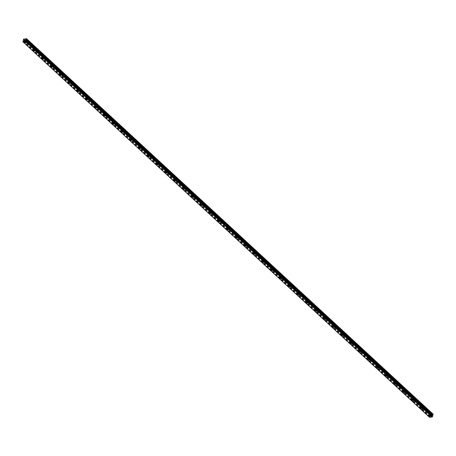 <?xml version="1.0" encoding="UTF-8"?>
<svg xmlns="http://www.w3.org/2000/svg" width="456" height="456" viewBox="0 0 456 456"><rect width="100%" height="100%" fill="white"/><g stroke="black" fill="none" stroke-linecap="round" stroke-linejoin="round"><path stroke-width="0.34" stroke-dasharray="2.28 1.71" d="M26.123 39.421L25.24 39.524L26.397 39.757L25.525 38.868M24.898 41.239L25.963 41.342L24.898 41.239M24.077 42.134L24.077 42.134A1.003 0.462 15.4 0 1 24.818 41.889A1.003 0.462 15.4 0 1 25.855 42.305A1.003 0.462 15.4 0 1 26.015 42.664L26.015 42.67M34.93 47.555L34.046 47.658L35.118 47.629L26.397 39.672M33.704 49.373L34.77 49.476L33.704 49.373M32.883 50.263L32.883 50.268A1.003 0.462 15.4 0 1 32.883 50.263A1.003 0.462 15.4 0 1 33.624 50.023A1.003 0.462 15.4 0 1 34.656 50.439A1.003 0.462 15.4 0 1 34.821 50.798L34.821 50.798M43.736 55.689L42.853 55.792L43.924 55.763L35.197 47.806M42.511 57.507L43.576 57.61L42.511 57.507M41.69 58.396L41.69 58.396A1.003 0.462 15.4 0 1 42.431 58.157A1.003 0.462 15.4 0 1 43.462 58.567A1.003 0.462 15.4 0 1 43.628 58.932L43.628 58.932M52.537 63.817L51.659 63.92L52.731 63.891L44.004 55.94M51.317 65.635L52.377 65.738L51.317 65.635M50.496 66.53L50.496 66.53A1.003 0.462 15.4 0 1 51.237 66.285A1.003 0.462 15.4 0 1 52.269 66.701A1.003 0.462 15.4 0 1 52.434 67.06A1.003 0.462 15.4 0 1 52.434 67.066L52.434 67.066M61.343 71.951L60.46 71.968L60.733 72.304L61.537 72.025L52.81 64.068M60.118 73.769L61.184 73.872L60.118 73.769M59.303 74.664L59.303 74.664A1.003 0.462 15.4 0 1 60.038 74.419A1.003 0.462 15.4 0 1 61.075 74.835A1.003 0.462 15.4 0 1 61.235 75.194L61.235 75.194M70.15 80.085L69.266 80.102L69.54 80.438L70.344 80.159L61.617 72.202M68.924 81.903L69.99 82.006L68.924 81.903M68.109 82.792L68.104 82.798A1.003 0.462 15.4 0 1 68.109 82.792A1.003 0.462 15.4 0 1 68.845 82.553A1.003 0.462 15.4 0 1 69.882 82.969A1.003 0.462 15.4 0 1 70.042 83.328L70.042 83.328M78.956 88.219L78.073 88.23L78.346 88.572L79.15 88.293L70.423 80.336M77.731 90.031L78.797 90.14L77.731 90.031M76.91 90.926L76.91 90.926A1.003 0.462 15.4 0 1 77.651 90.687A1.003 0.462 15.4 0 1 78.689 91.097A1.003 0.462 15.4 0 1 78.848 91.462L78.848 91.462M87.763 96.347L86.879 96.45L87.957 96.421L79.23 88.47M86.537 98.165L87.603 98.268L86.537 98.165M85.717 99.06L85.717 99.06A1.003 0.462 15.4 0 1 86.458 98.815A1.003 0.462 15.4 0 1 87.495 99.231A1.003 0.462 15.4 0 1 87.655 99.59L87.655 99.596M96.569 104.481L95.686 104.584L96.757 104.555L88.036 96.598M95.344 106.299L96.41 106.402L95.344 106.299M94.523 107.188L94.523 107.194A1.003 0.462 15.4 0 1 94.523 107.188A1.003 0.462 15.4 0 1 95.264 106.949A1.003 0.462 15.4 0 1 96.296 107.365A1.003 0.462 15.4 0 1 96.461 107.724L96.461 107.724M105.376 112.615L104.492 112.717L105.564 112.689L96.837 104.732M104.15 114.433L105.216 114.536L104.15 114.433M103.33 115.328L103.33 115.322A1.003 0.462 15.4 0 1 104.071 115.083A1.003 0.462 15.4 0 1 105.102 115.493A1.003 0.462 15.4 0 1 105.268 115.858L105.268 115.858M114.177 120.743L113.299 120.846L114.37 120.823L105.644 112.866M112.957 122.561L114.017 122.67L112.957 122.561M112.136 123.456L112.136 123.456A1.003 0.462 15.4 0 1 112.877 123.211A1.003 0.462 15.4 0 1 113.909 123.627A1.003 0.462 15.4 0 1 114.074 123.986A1.003 0.462 15.4 0 1 114.074 123.992L114.074 123.986M122.983 128.877L122.1 128.894L122.373 129.23L123.177 128.951L114.45 121M121.758 130.695L122.824 130.798L121.758 130.695M120.943 131.59L120.943 131.59A1.003 0.462 15.4 0 1 121.678 131.345A1.003 0.462 15.4 0 1 122.715 131.761A1.003 0.462 15.4 0 1 122.875 132.12L122.875 132.126M131.79 137.011L130.906 137.028L131.18 137.364L131.983 137.085L123.257 129.128M130.564 138.829L131.63 138.932L130.564 138.829M129.743 139.718A1.003 0.462 15.4 0 1 129.749 139.718A1.003 0.462 15.4 0 1 130.484 139.479A1.003 0.462 15.4 0 1 131.522 139.895A1.003 0.462 15.4 0 1 131.681 140.254L131.681 140.254M140.596 145.145L139.713 145.247L140.79 145.219L132.063 137.262M139.371 146.957L140.437 147.066L139.371 146.957M138.55 147.852L138.55 147.852A1.003 0.462 15.4 0 1 139.291 147.613A1.003 0.462 15.4 0 1 140.328 148.023A1.003 0.462 15.4 0 1 140.488 148.388L140.488 148.388M149.403 153.273L148.519 153.376L149.596 153.347L140.87 145.396M148.177 155.091L149.243 155.194L148.177 155.091M147.356 155.986L147.356 155.986A1.003 0.462 15.4 0 1 148.097 155.741A1.003 0.462 15.4 0 1 149.135 156.157A1.003 0.462 15.4 0 1 149.294 156.516L149.294 156.522M158.209 161.407L157.326 161.51L158.397 161.481L149.676 153.524M156.984 163.225L158.05 163.328L156.984 163.225M156.163 164.114L156.163 164.12A1.003 0.462 15.4 0 1 156.163 164.114A1.003 0.462 15.4 0 1 156.904 163.875A1.003 0.462 15.4 0 1 157.936 164.291A1.003 0.462 15.4 0 1 158.101 164.65L158.101 164.65M167.016 169.541L166.132 169.643L167.204 169.615L158.477 161.658M165.79 171.359L166.856 171.462L165.79 171.359M164.969 172.248L164.969 172.248A1.003 0.462 15.4 0 1 165.71 172.009A1.003 0.462 15.4 0 1 166.742 172.425A1.003 0.462 15.4 0 1 166.907 172.784L166.907 172.784M175.816 177.669L174.939 177.772L176.01 177.749L167.284 169.792M174.597 179.487L175.657 179.596L174.597 179.487M173.776 180.382L173.776 180.382A1.003 0.462 15.4 0 1 174.517 180.137A1.003 0.462 15.4 0 1 175.549 180.553A1.003 0.462 15.4 0 1 175.714 180.912A1.003 0.462 15.4 0 1 175.714 180.918L175.714 180.918M184.623 185.803L183.739 185.82L184.013 186.156L184.817 185.877L176.09 177.925M183.397 187.621L184.463 187.724L183.397 187.621M182.582 188.516L182.582 188.516A1.003 0.462 15.4 0 1 183.318 188.271A1.003 0.462 15.4 0 1 184.355 188.687A1.003 0.462 15.4 0 1 184.515 189.046L184.515 189.052M193.429 193.937L192.546 193.954L192.82 194.29L193.623 194.011L184.897 186.054M192.204 195.755L193.27 195.858L192.204 195.755M191.389 196.644L191.383 196.65A1.003 0.462 15.4 0 1 191.389 196.644A1.003 0.462 15.4 0 1 192.124 196.405A1.003 0.462 15.4 0 1 193.162 196.821A1.003 0.462 15.4 0 1 193.321 197.18L193.321 197.18M202.236 202.071L201.352 202.173L202.43 202.145L193.703 194.188M201.01 203.889L202.076 203.992L201.01 203.889M200.19 204.778L200.19 204.778A1.003 0.462 15.4 0 1 200.931 204.539A1.003 0.462 15.4 0 1 201.968 204.949A1.003 0.462 15.4 0 1 202.128 205.314L202.128 205.314M211.042 210.199L210.159 210.301L211.236 210.273L202.51 202.321M209.817 212.017L210.883 212.12L209.817 212.017M208.996 212.912L208.996 212.912A1.003 0.462 15.4 0 1 209.737 212.667A1.003 0.462 15.4 0 1 210.775 213.083A1.003 0.462 15.4 0 1 210.934 213.442A1.003 0.462 15.4 0 1 210.934 213.448L210.934 213.448M219.849 218.333L218.965 218.435L220.037 218.407L211.316 210.45M218.623 220.151L219.689 220.254L218.623 220.151M217.803 221.04L217.803 221.046A1.003 0.462 15.4 0 1 217.803 221.04A1.003 0.462 15.4 0 1 218.544 220.801A1.003 0.462 15.4 0 1 219.575 221.217A1.003 0.462 15.4 0 1 219.741 221.576L219.741 221.576M228.655 226.467L227.772 226.569L228.844 226.541L220.117 218.584M227.43 228.285L228.496 228.388L227.43 228.285M226.609 229.174L226.609 229.174A1.003 0.462 15.4 0 1 227.35 228.935A1.003 0.462 15.4 0 1 228.382 229.351A1.003 0.462 15.4 0 1 228.547 229.71L228.547 229.71M237.456 234.595L236.573 234.612L236.852 234.954L237.65 234.675L228.923 226.717M236.236 236.413L237.297 236.521L236.236 236.413M235.416 237.308L235.416 237.308A1.003 0.462 15.4 0 1 236.157 237.069A1.003 0.462 15.4 0 1 237.188 237.479A1.003 0.462 15.4 0 1 237.354 237.844L237.354 237.844M246.263 242.729L245.379 242.746L245.653 243.082L246.457 242.803L237.73 234.851M245.037 244.547L246.103 244.65L245.037 244.547M244.222 245.442L244.222 245.442A1.003 0.462 15.4 0 1 244.957 245.197A1.003 0.462 15.4 0 1 245.995 245.613A1.003 0.462 15.4 0 1 246.154 245.972L246.154 245.978M255.069 250.863L254.186 250.88L254.459 251.216L255.263 250.937L246.536 242.98M253.844 252.681L254.91 252.784L253.844 252.681M253.029 253.57L253.023 253.576A1.003 0.462 15.4 0 1 253.029 253.57A1.003 0.462 15.4 0 1 253.764 253.331A1.003 0.462 15.4 0 1 254.801 253.747A1.003 0.462 15.4 0 1 254.961 254.106L254.961 254.106M263.876 258.997L262.992 259.099L264.07 259.071L255.343 251.113M262.65 260.815L263.716 260.917L262.65 260.815M261.829 261.704L261.829 261.704A1.003 0.462 15.4 0 1 262.57 261.465A1.003 0.462 15.4 0 1 263.608 261.875A1.003 0.462 15.4 0 1 263.767 262.24L263.767 262.24M272.682 267.125L271.799 267.227L272.876 267.199L264.149 259.247M271.457 268.943L272.523 269.051L271.457 268.943M270.636 269.838L270.636 269.838A1.003 0.462 15.4 0 1 271.377 269.593A1.003 0.462 15.4 0 1 272.414 270.009A1.003 0.462 15.4 0 1 272.574 270.368A1.003 0.462 15.4 0 1 272.574 270.374L272.574 270.374M281.489 275.259L280.605 275.361L281.677 275.333L272.956 267.376M280.263 277.077L281.329 277.18L280.263 277.077M279.442 277.972L279.442 277.972A1.003 0.462 15.4 0 1 280.183 277.727A1.003 0.462 15.4 0 1 281.215 278.143A1.003 0.462 15.4 0 1 281.38 278.502L281.38 278.508M290.295 283.393L289.412 283.495L290.483 283.467L281.757 275.51M289.07 285.211L290.136 285.313L289.07 285.211M288.249 286.1L288.249 286.1A1.003 0.462 15.4 0 1 288.99 285.861A1.003 0.462 15.4 0 1 290.022 286.277A1.003 0.462 15.4 0 1 290.187 286.636L290.187 286.636M299.096 291.526L298.213 291.538L298.492 291.88L299.29 291.601L290.563 283.643M297.876 293.339L298.937 293.447L297.876 293.339M297.055 294.234L297.055 294.234A1.003 0.462 15.4 0 1 297.796 293.995A1.003 0.462 15.4 0 1 298.828 294.405A1.003 0.462 15.4 0 1 298.993 294.77L298.993 294.77M307.903 299.655L307.019 299.672L307.293 300.008L308.096 299.729L299.37 291.777M306.677 301.473L307.743 301.576L306.677 301.473M305.862 302.368L305.862 302.368A1.003 0.462 15.4 0 1 306.597 302.123A1.003 0.462 15.4 0 1 307.635 302.539A1.003 0.462 15.4 0 1 307.794 302.898L307.794 302.904M316.709 307.789L315.826 307.806L316.099 308.142L316.903 307.863L308.176 299.905M315.484 309.607L316.549 309.709L315.484 309.607M314.668 310.496L314.663 310.502A1.003 0.462 15.4 0 1 314.668 310.496A1.003 0.462 15.4 0 1 315.404 310.257A1.003 0.462 15.4 0 1 316.441 310.673A1.003 0.462 15.4 0 1 316.601 311.032L316.601 311.032M325.516 315.922L324.632 316.025L325.709 315.997L316.983 308.039M324.29 317.741L325.356 317.843L324.29 317.741M323.469 318.63L323.469 318.63A1.003 0.462 15.4 0 1 324.21 318.391A1.003 0.462 15.4 0 1 325.248 318.801A1.003 0.462 15.4 0 1 325.407 319.166L325.407 319.166M334.322 324.051L333.439 324.153L334.516 324.13L325.789 316.173M333.097 325.869L334.162 325.977L333.097 325.869M332.276 326.764L332.276 326.764A1.003 0.462 15.4 0 1 333.017 326.519A1.003 0.462 15.4 0 1 334.054 326.935A1.003 0.462 15.4 0 1 334.214 327.294A1.003 0.462 15.4 0 1 334.214 327.3L334.214 327.3M343.129 332.185L342.245 332.287L343.317 332.259L334.596 324.307M341.903 334.003L342.969 334.105L341.903 334.003M341.082 334.898L341.082 334.898A1.003 0.462 15.4 0 1 341.823 334.653A1.003 0.462 15.4 0 1 342.855 335.069A1.003 0.462 15.4 0 1 343.02 335.428L343.02 335.434M351.935 340.318L351.052 340.421L352.123 340.393L343.397 332.435M350.71 342.137L351.775 342.239L350.71 342.137M349.889 343.026L349.889 343.026A1.003 0.462 15.4 0 1 350.63 342.787A1.003 0.462 15.4 0 1 351.661 343.203A1.003 0.462 15.4 0 1 351.827 343.562L351.827 343.562M360.736 348.452L359.858 348.555L360.93 348.526L352.203 340.569M359.516 350.265L360.576 350.373L359.516 350.265M358.695 351.16L358.695 351.16A1.003 0.462 15.4 0 1 359.436 350.92A1.003 0.462 15.4 0 1 360.468 351.331A1.003 0.462 15.4 0 1 360.633 351.696L360.628 351.696M369.542 356.581L368.659 356.598L368.932 356.934L369.736 356.655L361.01 348.703M368.317 358.399L369.383 358.502L368.317 358.399M367.502 359.294L367.502 359.294A1.003 0.462 15.4 0 1 368.237 359.049A1.003 0.462 15.4 0 1 369.274 359.465A1.003 0.462 15.4 0 1 369.434 359.824A1.003 0.462 15.4 0 1 369.434 359.83L369.434 359.824M378.349 364.714L377.465 364.732L377.739 365.068L378.543 364.789L369.816 356.831M377.123 366.533L378.189 366.635L377.123 366.533M376.308 367.422L376.303 367.428A1.003 0.462 15.4 0 1 376.308 367.422A1.003 0.462 15.4 0 1 377.044 367.183A1.003 0.462 15.4 0 1 378.081 367.599A1.003 0.462 15.4 0 1 378.241 367.958L378.241 367.958M387.155 372.848L386.272 372.951L387.349 372.922L378.622 364.965M385.93 374.667L386.996 374.769L385.93 374.667M385.109 375.562L385.109 375.556A1.003 0.462 15.4 0 1 385.85 375.317A1.003 0.462 15.4 0 1 386.887 375.733A1.003 0.462 15.4 0 1 387.047 376.092L387.047 376.092M395.962 380.977L395.078 381.079L396.156 381.056L387.429 373.099M394.736 382.795L395.802 382.903L394.736 382.795M393.916 383.69L393.916 383.69A1.003 0.462 15.4 0 1 394.657 383.445A1.003 0.462 15.4 0 1 395.694 383.861A1.003 0.462 15.4 0 1 395.854 384.22A1.003 0.462 15.4 0 1 395.854 384.226L395.854 384.22M404.768 389.11L403.885 389.213L404.957 389.185L396.235 381.233M403.543 390.929L404.609 391.031L403.543 390.929M402.722 391.824L402.722 391.824A1.003 0.462 15.4 0 1 403.463 391.579A1.003 0.462 15.4 0 1 404.495 391.995A1.003 0.462 15.4 0 1 404.66 392.354L404.66 392.359M413.575 397.244L412.691 397.347L413.763 397.318L405.036 389.361M412.349 399.063L413.415 399.165L412.349 399.063M411.529 399.952L411.529 399.958A1.003 0.462 15.4 0 1 411.529 399.952A1.003 0.462 15.4 0 1 412.27 399.712A1.003 0.462 15.4 0 1 413.301 400.129A1.003 0.462 15.4 0 1 413.467 400.488L413.467 400.488M422.376 405.378L421.498 405.481L422.57 405.452L413.843 397.495M421.156 407.197L422.216 407.299L421.156 407.197M420.335 408.086L420.335 408.086A1.003 0.462 15.4 0 1 421.076 407.846A1.003 0.462 15.4 0 1 422.108 408.257A1.003 0.462 15.4 0 1 422.273 408.622L422.267 408.622M430.407 413.695L431.462 413.843L431.182 413.507L430.407 413.695M429.957 415.325L431.023 415.427L429.957 415.325M429.142 416.22L429.142 416.22A1.003 0.462 15.4 0 1 429.877 415.975A1.003 0.462 15.4 0 1 430.914 416.391A1.003 0.462 15.4 0 1 431.074 416.75A1.003 0.462 15.4 0 1 431.074 416.755L431.074 416.755M429.637 415.365A1.003 0.462 -164.6 0 0 430.669 415.781A1.003 0.462 -164.6 0 0 431.41 415.536A1.003 0.462 -164.6 0 0 431.251 415.177A1.003 0.462 -164.6 0 0 430.213 414.76A1.003 0.462 -164.6 0 0 429.472 415.006A1.003 0.462 -164.6 0 0 429.637 415.365M429.335 416.465A1.003 0.462 -164.6 0 0 430.367 416.881A1.003 0.462 -164.6 0 0 431.108 416.636A1.003 0.462 -164.6 0 0 430.948 416.277A1.003 0.462 -164.6 0 0 429.911 415.861A1.003 0.462 -164.6 0 0 429.17 416.106A1.003 0.462 -164.6 0 0 429.335 416.465M420.831 407.231A1.003 0.462 -164.6 0 0 421.868 407.647A1.003 0.462 -164.6 0 0 422.604 407.402A1.003 0.462 -164.6 0 0 422.444 407.043A1.003 0.462 -164.6 0 0 421.407 406.627A1.003 0.462 -164.6 0 0 420.671 406.872A1.003 0.462 -164.6 0 0 420.831 407.231M420.529 408.331A1.003 0.462 -164.6 0 0 421.561 408.747A1.003 0.462 -164.6 0 0 422.302 408.502A1.003 0.462 -164.6 0 0 422.142 408.143A1.003 0.462 -164.6 0 0 421.105 407.727A1.003 0.462 -164.6 0 0 420.364 407.972A1.003 0.462 -164.6 0 0 420.529 408.331M412.024 399.097A1.003 0.462 -164.6 0 0 413.062 399.513A1.003 0.462 -164.6 0 0 413.797 399.274A1.003 0.462 -164.6 0 0 413.638 398.914A1.003 0.462 -164.6 0 0 412.6 398.498A1.003 0.462 -164.6 0 0 411.865 398.738A1.003 0.462 -164.6 0 0 412.024 399.097M411.722 400.197A1.003 0.462 -164.6 0 0 412.76 400.613A1.003 0.462 -164.6 0 0 413.495 400.374A1.003 0.462 -164.6 0 0 413.335 400.015A1.003 0.462 -164.6 0 0 412.298 399.598A1.003 0.462 -164.6 0 0 411.563 399.838A1.003 0.462 -164.6 0 0 411.722 400.197M403.218 390.969A1.003 0.462 -164.6 0 0 404.255 391.379A1.003 0.462 -164.6 0 0 404.996 391.14A1.003 0.462 -164.6 0 0 404.831 390.781A1.003 0.462 -164.6 0 0 403.799 390.364A1.003 0.462 -164.6 0 0 403.058 390.604A1.003 0.462 -164.6 0 0 403.218 390.969M402.916 392.069A1.003 0.462 -164.6 0 0 403.953 392.479A1.003 0.462 -164.6 0 0 404.689 392.24A1.003 0.462 -164.6 0 0 404.529 391.881A1.003 0.462 -164.6 0 0 403.492 391.465A1.003 0.462 -164.6 0 0 402.756 391.704A1.003 0.462 -164.6 0 0 402.916 392.069M394.411 382.835A1.003 0.462 -164.6 0 0 395.449 383.251A1.003 0.462 -164.6 0 0 396.19 383.006A1.003 0.462 -164.6 0 0 396.025 382.647A1.003 0.462 -164.6 0 0 394.993 382.231A1.003 0.462 -164.6 0 0 394.252 382.476A1.003 0.462 -164.6 0 0 394.411 382.835M394.109 383.935A1.003 0.462 -164.6 0 0 395.147 384.351A1.003 0.462 -164.6 0 0 395.888 384.106A1.003 0.462 -164.6 0 0 395.722 383.747A1.003 0.462 -164.6 0 0 394.691 383.331A1.003 0.462 -164.6 0 0 393.95 383.576A1.003 0.462 -164.6 0 0 394.109 383.935M385.611 374.701A1.003 0.462 -164.6 0 0 386.642 375.117A1.003 0.462 -164.6 0 0 387.383 374.878A1.003 0.462 -164.6 0 0 387.218 374.513A1.003 0.462 -164.6 0 0 386.186 374.102A1.003 0.462 -164.6 0 0 385.445 374.342A1.003 0.462 -164.6 0 0 385.611 374.701M385.303 375.801A1.003 0.462 -164.6 0 0 386.34 376.217A1.003 0.462 -164.6 0 0 387.081 375.978A1.003 0.462 -164.6 0 0 386.916 375.613A1.003 0.462 -164.6 0 0 385.884 375.202A1.003 0.462 -164.6 0 0 385.143 375.442A1.003 0.462 -164.6 0 0 385.303 375.801M376.804 366.567A1.003 0.462 -164.6 0 0 377.836 366.983A1.003 0.462 -164.6 0 0 378.577 366.744A1.003 0.462 -164.6 0 0 378.417 366.385A1.003 0.462 -164.6 0 0 377.38 365.968A1.003 0.462 -164.6 0 0 376.639 366.208A1.003 0.462 -164.6 0 0 376.804 366.567M376.502 367.667A1.003 0.462 -164.6 0 0 377.534 368.083A1.003 0.462 -164.6 0 0 378.275 367.844A1.003 0.462 -164.6 0 0 378.109 367.485A1.003 0.462 -164.6 0 0 377.078 367.069A1.003 0.462 -164.6 0 0 376.337 367.308A1.003 0.462 -164.6 0 0 376.502 367.667M367.998 358.439A1.003 0.462 -164.6 0 0 369.029 358.855A1.003 0.462 -164.6 0 0 369.77 358.61A1.003 0.462 -164.6 0 0 369.611 358.251A1.003 0.462 -164.6 0 0 368.573 357.835A1.003 0.462 -164.6 0 0 367.832 358.08A1.003 0.462 -164.6 0 0 367.998 358.439M367.696 359.539A1.003 0.462 -164.6 0 0 368.727 359.955A1.003 0.462 -164.6 0 0 369.468 359.71A1.003 0.462 -164.6 0 0 369.309 359.351A1.003 0.462 -164.6 0 0 368.271 358.935A1.003 0.462 -164.6 0 0 367.53 359.18A1.003 0.462 -164.6 0 0 367.696 359.539M359.191 350.305A1.003 0.462 -164.6 0 0 360.229 350.721A1.003 0.462 -164.6 0 0 360.964 350.476A1.003 0.462 -164.6 0 0 360.804 350.117A1.003 0.462 -164.6 0 0 359.767 349.701A1.003 0.462 -164.6 0 0 359.032 349.946A1.003 0.462 -164.6 0 0 359.191 350.305M358.889 351.405A1.003 0.462 -164.6 0 0 359.921 351.821A1.003 0.462 -164.6 0 0 360.662 351.576A1.003 0.462 -164.6 0 0 360.502 351.217A1.003 0.462 -164.6 0 0 359.465 350.801A1.003 0.462 -164.6 0 0 358.724 351.046A1.003 0.462 -164.6 0 0 358.889 351.405M350.385 342.171A1.003 0.462 -164.6 0 0 351.422 342.587A1.003 0.462 -164.6 0 0 352.157 342.348A1.003 0.462 -164.6 0 0 351.998 341.983A1.003 0.462 -164.6 0 0 350.96 341.572A1.003 0.462 -164.6 0 0 350.225 341.812A1.003 0.462 -164.6 0 0 350.385 342.171M350.083 343.271A1.003 0.462 -164.6 0 0 351.12 343.687A1.003 0.462 -164.6 0 0 351.855 343.448A1.003 0.462 -164.6 0 0 351.696 343.089A1.003 0.462 -164.6 0 0 350.658 342.673A1.003 0.462 -164.6 0 0 349.923 342.912A1.003 0.462 -164.6 0 0 350.083 343.271M341.578 334.043A1.003 0.462 -164.6 0 0 342.616 334.453A1.003 0.462 -164.6 0 0 343.357 334.214A1.003 0.462 -164.6 0 0 343.191 333.855A1.003 0.462 -164.6 0 0 342.16 333.439A1.003 0.462 -164.6 0 0 341.419 333.678A1.003 0.462 -164.6 0 0 341.578 334.043M341.276 335.143A1.003 0.462 -164.6 0 0 342.313 335.553A1.003 0.462 -164.6 0 0 343.049 335.314A1.003 0.462 -164.6 0 0 342.889 334.955A1.003 0.462 -164.6 0 0 341.852 334.539A1.003 0.462 -164.6 0 0 341.116 334.778A1.003 0.462 -164.6 0 0 341.276 335.143M332.772 325.909A1.003 0.462 -164.6 0 0 333.809 326.325A1.003 0.462 -164.6 0 0 334.55 326.08A1.003 0.462 -164.6 0 0 334.385 325.721A1.003 0.462 -164.6 0 0 333.353 325.305A1.003 0.462 -164.6 0 0 332.612 325.55A1.003 0.462 -164.6 0 0 332.772 325.909M332.47 327.009A1.003 0.462 -164.6 0 0 333.507 327.425A1.003 0.462 -164.6 0 0 334.248 327.18A1.003 0.462 -164.6 0 0 334.083 326.821A1.003 0.462 -164.6 0 0 333.051 326.405A1.003 0.462 -164.6 0 0 332.31 326.65A1.003 0.462 -164.6 0 0 332.47 327.009M323.971 317.775A1.003 0.462 -164.6 0 0 325.003 318.191A1.003 0.462 -164.6 0 0 325.744 317.952A1.003 0.462 -164.6 0 0 325.578 317.587A1.003 0.462 -164.6 0 0 324.547 317.176A1.003 0.462 -164.6 0 0 323.806 317.416A1.003 0.462 -164.6 0 0 323.971 317.775M323.663 318.875A1.003 0.462 -164.6 0 0 324.7 319.291A1.003 0.462 -164.6 0 0 325.442 319.052A1.003 0.462 -164.6 0 0 325.276 318.687A1.003 0.462 -164.6 0 0 324.244 318.277A1.003 0.462 -164.6 0 0 323.503 318.516A1.003 0.462 -164.6 0 0 323.663 318.875M315.164 309.641A1.003 0.462 -164.6 0 0 316.196 310.057A1.003 0.462 -164.6 0 0 316.937 309.818A1.003 0.462 -164.6 0 0 316.777 309.459A1.003 0.462 -164.6 0 0 315.74 309.043A1.003 0.462 -164.6 0 0 314.999 309.282A1.003 0.462 -164.6 0 0 315.164 309.641M314.862 310.741A1.003 0.462 -164.6 0 0 315.894 311.157A1.003 0.462 -164.6 0 0 316.635 310.918A1.003 0.462 -164.6 0 0 316.47 310.559A1.003 0.462 -164.6 0 0 315.438 310.143A1.003 0.462 -164.6 0 0 314.697 310.382A1.003 0.462 -164.6 0 0 314.862 310.741M306.358 301.513A1.003 0.462 -164.6 0 0 307.39 301.929A1.003 0.462 -164.6 0 0 308.131 301.684A1.003 0.462 -164.6 0 0 307.971 301.325A1.003 0.462 -164.6 0 0 306.934 300.909A1.003 0.462 -164.6 0 0 306.193 301.154A1.003 0.462 -164.6 0 0 306.358 301.513M306.056 302.613A1.003 0.462 -164.6 0 0 307.087 303.029A1.003 0.462 -164.6 0 0 307.828 302.784A1.003 0.462 -164.6 0 0 307.669 302.425A1.003 0.462 -164.6 0 0 306.632 302.009A1.003 0.462 -164.6 0 0 305.89 302.254A1.003 0.462 -164.6 0 0 306.056 302.613M297.551 293.379A1.003 0.462 -164.6 0 0 298.589 293.795A1.003 0.462 -164.6 0 0 299.324 293.55A1.003 0.462 -164.6 0 0 299.164 293.191A1.003 0.462 -164.6 0 0 298.127 292.775A1.003 0.462 -164.6 0 0 297.392 293.02A1.003 0.462 -164.6 0 0 297.551 293.379M297.249 294.479A1.003 0.462 -164.6 0 0 298.281 294.895A1.003 0.462 -164.6 0 0 299.022 294.65A1.003 0.462 -164.6 0 0 298.862 294.291A1.003 0.462 -164.6 0 0 297.825 293.875A1.003 0.462 -164.6 0 0 297.084 294.12A1.003 0.462 -164.6 0 0 297.249 294.479M288.745 285.245A1.003 0.462 -164.6 0 0 289.782 285.661A1.003 0.462 -164.6 0 0 290.518 285.422A1.003 0.462 -164.6 0 0 290.358 285.057A1.003 0.462 -164.6 0 0 289.321 284.647A1.003 0.462 -164.6 0 0 288.585 284.886A1.003 0.462 -164.6 0 0 288.745 285.245M288.443 286.345A1.003 0.462 -164.6 0 0 289.48 286.761A1.003 0.462 -164.6 0 0 290.215 286.522A1.003 0.462 -164.6 0 0 290.056 286.157A1.003 0.462 -164.6 0 0 289.018 285.747A1.003 0.462 -164.6 0 0 288.283 285.986A1.003 0.462 -164.6 0 0 288.443 286.345M279.938 277.117A1.003 0.462 -164.6 0 0 280.976 277.527A1.003 0.462 -164.6 0 0 281.717 277.288A1.003 0.462 -164.6 0 0 281.551 276.929A1.003 0.462 -164.6 0 0 280.52 276.513A1.003 0.462 -164.6 0 0 279.779 276.752A1.003 0.462 -164.6 0 0 279.938 277.117M279.636 278.217A1.003 0.462 -164.6 0 0 280.674 278.627A1.003 0.462 -164.6 0 0 281.409 278.388A1.003 0.462 -164.6 0 0 281.249 278.029A1.003 0.462 -164.6 0 0 280.212 277.613A1.003 0.462 -164.6 0 0 279.477 277.852A1.003 0.462 -164.6 0 0 279.636 278.217M271.132 268.983A1.003 0.462 -164.6 0 0 272.169 269.399A1.003 0.462 -164.6 0 0 272.91 269.154A1.003 0.462 -164.6 0 0 272.745 268.795A1.003 0.462 -164.6 0 0 271.713 268.379A1.003 0.462 -164.6 0 0 270.972 268.624A1.003 0.462 -164.6 0 0 271.132 268.983M270.83 270.083A1.003 0.462 -164.6 0 0 271.867 270.499A1.003 0.462 -164.6 0 0 272.608 270.254A1.003 0.462 -164.6 0 0 272.443 269.895A1.003 0.462 -164.6 0 0 271.411 269.479A1.003 0.462 -164.6 0 0 270.67 269.724A1.003 0.462 -164.6 0 0 270.83 270.083M262.331 260.849A1.003 0.462 -164.6 0 0 263.363 261.265A1.003 0.462 -164.6 0 0 264.104 261.026A1.003 0.462 -164.6 0 0 263.938 260.661A1.003 0.462 -164.6 0 0 262.907 260.251A1.003 0.462 -164.6 0 0 262.166 260.49A1.003 0.462 -164.6 0 0 262.331 260.849M262.023 261.949A1.003 0.462 -164.6 0 0 263.061 262.365A1.003 0.462 -164.6 0 0 263.802 262.126A1.003 0.462 -164.6 0 0 263.636 261.761A1.003 0.462 -164.6 0 0 262.605 261.351A1.003 0.462 -164.6 0 0 261.864 261.59A1.003 0.462 -164.6 0 0 262.023 261.949M253.525 252.715A1.003 0.462 -164.6 0 0 254.556 253.131A1.003 0.462 -164.6 0 0 255.297 252.892A1.003 0.462 -164.6 0 0 255.138 252.533A1.003 0.462 -164.6 0 0 254.1 252.117A1.003 0.462 -164.6 0 0 253.359 252.356A1.003 0.462 -164.6 0 0 253.525 252.715M253.222 253.815A1.003 0.462 -164.6 0 0 254.254 254.231A1.003 0.462 -164.6 0 0 254.995 253.992A1.003 0.462 -164.6 0 0 254.83 253.633A1.003 0.462 -164.6 0 0 253.798 253.217A1.003 0.462 -164.6 0 0 253.057 253.456A1.003 0.462 -164.6 0 0 253.222 253.815M244.718 244.587A1.003 0.462 -164.6 0 0 245.75 244.997A1.003 0.462 -164.6 0 0 246.491 244.758A1.003 0.462 -164.6 0 0 246.331 244.399A1.003 0.462 -164.6 0 0 245.294 243.983A1.003 0.462 -164.6 0 0 244.553 244.222A1.003 0.462 -164.6 0 0 244.718 244.587M244.416 245.687A1.003 0.462 -164.6 0 0 245.448 246.097A1.003 0.462 -164.6 0 0 246.189 245.858A1.003 0.462 -164.6 0 0 246.029 245.499A1.003 0.462 -164.6 0 0 244.992 245.083A1.003 0.462 -164.6 0 0 244.251 245.322A1.003 0.462 -164.6 0 0 244.416 245.687M235.912 236.453A1.003 0.462 -164.6 0 0 236.949 236.869A1.003 0.462 -164.6 0 0 237.684 236.624A1.003 0.462 -164.6 0 0 237.525 236.265A1.003 0.462 -164.6 0 0 236.487 235.849A1.003 0.462 -164.6 0 0 235.752 236.094A1.003 0.462 -164.6 0 0 235.912 236.453M235.609 237.553A1.003 0.462 -164.6 0 0 236.641 237.969A1.003 0.462 -164.6 0 0 237.382 237.724A1.003 0.462 -164.6 0 0 237.223 237.365A1.003 0.462 -164.6 0 0 236.185 236.949A1.003 0.462 -164.6 0 0 235.444 237.194A1.003 0.462 -164.6 0 0 235.609 237.553M227.105 228.319A1.003 0.462 -164.6 0 0 228.142 228.735A1.003 0.462 -164.6 0 0 228.878 228.496A1.003 0.462 -164.6 0 0 228.718 228.131A1.003 0.462 -164.6 0 0 227.681 227.721A1.003 0.462 -164.6 0 0 226.945 227.96A1.003 0.462 -164.6 0 0 227.105 228.319M226.803 229.419A1.003 0.462 -164.6 0 0 227.84 229.835A1.003 0.462 -164.6 0 0 228.576 229.596A1.003 0.462 -164.6 0 0 228.416 229.231A1.003 0.462 -164.6 0 0 227.379 228.821A1.003 0.462 -164.6 0 0 226.643 229.06A1.003 0.462 -164.6 0 0 226.803 229.419M218.299 220.191A1.003 0.462 -164.6 0 0 219.336 220.601A1.003 0.462 -164.6 0 0 220.077 220.362A1.003 0.462 -164.6 0 0 219.912 220.003A1.003 0.462 -164.6 0 0 218.88 219.587A1.003 0.462 -164.6 0 0 218.139 219.826A1.003 0.462 -164.6 0 0 218.299 220.191M217.996 221.291A1.003 0.462 -164.6 0 0 219.034 221.701A1.003 0.462 -164.6 0 0 219.769 221.462A1.003 0.462 -164.6 0 0 219.61 221.103A1.003 0.462 -164.6 0 0 218.572 220.687A1.003 0.462 -164.6 0 0 217.837 220.926A1.003 0.462 -164.6 0 0 217.996 221.291M209.492 212.057A1.003 0.462 -164.6 0 0 210.529 212.473A1.003 0.462 -164.6 0 0 211.27 212.228A1.003 0.462 -164.6 0 0 211.105 211.869A1.003 0.462 -164.6 0 0 210.073 211.453A1.003 0.462 -164.6 0 0 209.332 211.698A1.003 0.462 -164.6 0 0 209.492 212.057M209.19 213.157A1.003 0.462 -164.6 0 0 210.227 213.573A1.003 0.462 -164.6 0 0 210.968 213.328A1.003 0.462 -164.6 0 0 210.803 212.969A1.003 0.462 -164.6 0 0 209.771 212.553A1.003 0.462 -164.6 0 0 209.03 212.798A1.003 0.462 -164.6 0 0 209.19 213.157M200.691 203.923A1.003 0.462 -164.6 0 0 201.723 204.339A1.003 0.462 -164.6 0 0 202.464 204.094A1.003 0.462 -164.6 0 0 202.299 203.735A1.003 0.462 -164.6 0 0 201.267 203.319A1.003 0.462 -164.6 0 0 200.526 203.564A1.003 0.462 -164.6 0 0 200.691 203.923M200.383 205.023A1.003 0.462 -164.6 0 0 201.421 205.439A1.003 0.462 -164.6 0 0 202.162 205.194A1.003 0.462 -164.6 0 0 201.997 204.835A1.003 0.462 -164.6 0 0 200.965 204.419A1.003 0.462 -164.6 0 0 200.224 204.664A1.003 0.462 -164.6 0 0 200.383 205.023M191.885 195.789A1.003 0.462 -164.6 0 0 192.916 196.205A1.003 0.462 -164.6 0 0 193.657 195.966A1.003 0.462 -164.6 0 0 193.498 195.607A1.003 0.462 -164.6 0 0 192.46 195.191A1.003 0.462 -164.6 0 0 191.72 195.43A1.003 0.462 -164.6 0 0 191.885 195.789M191.583 196.889A1.003 0.462 -164.6 0 0 192.614 197.305A1.003 0.462 -164.6 0 0 193.355 197.066A1.003 0.462 -164.6 0 0 193.19 196.707A1.003 0.462 -164.6 0 0 192.158 196.291A1.003 0.462 -164.6 0 0 191.417 196.53A1.003 0.462 -164.6 0 0 191.583 196.889M183.078 187.661A1.003 0.462 -164.6 0 0 184.11 188.071A1.003 0.462 -164.6 0 0 184.851 187.832A1.003 0.462 -164.6 0 0 184.691 187.473A1.003 0.462 -164.6 0 0 183.654 187.057A1.003 0.462 -164.6 0 0 182.913 187.296A1.003 0.462 -164.6 0 0 183.078 187.661M182.776 188.761A1.003 0.462 -164.6 0 0 183.808 189.172A1.003 0.462 -164.6 0 0 184.549 188.932A1.003 0.462 -164.6 0 0 184.389 188.573A1.003 0.462 -164.6 0 0 183.352 188.157A1.003 0.462 -164.6 0 0 182.611 188.396A1.003 0.462 -164.6 0 0 182.776 188.761M174.272 179.527A1.003 0.462 -164.6 0 0 175.309 179.943A1.003 0.462 -164.6 0 0 176.044 179.698A1.003 0.462 -164.6 0 0 175.885 179.339A1.003 0.462 -164.6 0 0 174.847 178.923A1.003 0.462 -164.6 0 0 174.112 179.168A1.003 0.462 -164.6 0 0 174.272 179.527M173.97 180.627A1.003 0.462 -164.6 0 0 175.001 181.043A1.003 0.462 -164.6 0 0 175.742 180.798A1.003 0.462 -164.6 0 0 175.583 180.439A1.003 0.462 -164.6 0 0 174.545 180.023A1.003 0.462 -164.6 0 0 173.804 180.268A1.003 0.462 -164.6 0 0 173.97 180.627M165.465 171.393A1.003 0.462 -164.6 0 0 166.503 171.809A1.003 0.462 -164.6 0 0 167.238 171.57A1.003 0.462 -164.6 0 0 167.078 171.205A1.003 0.462 -164.6 0 0 166.041 170.795A1.003 0.462 -164.6 0 0 165.306 171.034A1.003 0.462 -164.6 0 0 165.465 171.393M165.163 172.493A1.003 0.462 -164.6 0 0 166.201 172.91A1.003 0.462 -164.6 0 0 166.936 172.67A1.003 0.462 -164.6 0 0 166.776 172.305A1.003 0.462 -164.6 0 0 165.739 171.895A1.003 0.462 -164.6 0 0 165.004 172.134A1.003 0.462 -164.6 0 0 165.163 172.493M156.659 163.259A1.003 0.462 -164.6 0 0 157.696 163.675A1.003 0.462 -164.6 0 0 158.437 163.436A1.003 0.462 -164.6 0 0 158.272 163.077A1.003 0.462 -164.6 0 0 157.24 162.661A1.003 0.462 -164.6 0 0 156.499 162.9A1.003 0.462 -164.6 0 0 156.659 163.259M156.357 164.359A1.003 0.462 -164.6 0 0 157.394 164.776A1.003 0.462 -164.6 0 0 158.129 164.536A1.003 0.462 -164.6 0 0 157.97 164.177A1.003 0.462 -164.6 0 0 156.932 163.761A1.003 0.462 -164.6 0 0 156.197 164A1.003 0.462 -164.6 0 0 156.357 164.359M147.852 155.131A1.003 0.462 -164.6 0 0 148.89 155.547A1.003 0.462 -164.6 0 0 149.631 155.302A1.003 0.462 -164.6 0 0 149.465 154.943A1.003 0.462 -164.6 0 0 148.434 154.527A1.003 0.462 -164.6 0 0 147.693 154.772A1.003 0.462 -164.6 0 0 147.852 155.131M147.55 156.231A1.003 0.462 -164.6 0 0 148.588 156.647A1.003 0.462 -164.6 0 0 149.329 156.402A1.003 0.462 -164.6 0 0 149.163 156.043A1.003 0.462 -164.6 0 0 148.132 155.627A1.003 0.462 -164.6 0 0 147.391 155.872A1.003 0.462 -164.6 0 0 147.55 156.231M139.051 146.997A1.003 0.462 -164.6 0 0 140.083 147.413A1.003 0.462 -164.6 0 0 140.824 147.168A1.003 0.462 -164.6 0 0 140.659 146.809A1.003 0.462 -164.6 0 0 139.627 146.393A1.003 0.462 -164.6 0 0 138.886 146.638A1.003 0.462 -164.6 0 0 139.051 146.997M138.744 148.097A1.003 0.462 -164.6 0 0 139.781 148.513A1.003 0.462 -164.6 0 0 140.522 148.268A1.003 0.462 -164.6 0 0 140.357 147.909A1.003 0.462 -164.6 0 0 139.325 147.493A1.003 0.462 -164.6 0 0 138.584 147.738A1.003 0.462 -164.6 0 0 138.744 148.097M130.245 138.863A1.003 0.462 -164.6 0 0 131.277 139.279A1.003 0.462 -164.6 0 0 132.018 139.04A1.003 0.462 -164.6 0 0 131.858 138.675A1.003 0.462 -164.6 0 0 130.821 138.265A1.003 0.462 -164.6 0 0 130.08 138.504A1.003 0.462 -164.6 0 0 130.245 138.863M129.943 139.963A1.003 0.462 -164.6 0 0 130.975 140.38A1.003 0.462 -164.6 0 0 131.716 140.14A1.003 0.462 -164.6 0 0 131.55 139.781A1.003 0.462 -164.6 0 0 130.519 139.365A1.003 0.462 -164.6 0 0 129.778 139.604A1.003 0.462 -164.6 0 0 129.943 139.963M121.438 130.735A1.003 0.462 -164.6 0 0 122.47 131.146A1.003 0.462 -164.6 0 0 123.211 130.906A1.003 0.462 -164.6 0 0 123.052 130.547A1.003 0.462 -164.6 0 0 122.014 130.131A1.003 0.462 -164.6 0 0 121.273 130.37A1.003 0.462 -164.6 0 0 121.438 130.735M121.136 131.835A1.003 0.462 -164.6 0 0 122.168 132.246A1.003 0.462 -164.6 0 0 122.909 132.006A1.003 0.462 -164.6 0 0 122.749 131.647A1.003 0.462 -164.6 0 0 121.712 131.231A1.003 0.462 -164.6 0 0 120.971 131.47A1.003 0.462 -164.6 0 0 121.136 131.835M112.632 122.601A1.003 0.462 -164.6 0 0 113.669 123.017A1.003 0.462 -164.6 0 0 114.405 122.772A1.003 0.462 -164.6 0 0 114.245 122.413A1.003 0.462 -164.6 0 0 113.208 121.997A1.003 0.462 -164.6 0 0 112.472 122.242A1.003 0.462 -164.6 0 0 112.632 122.601M112.33 123.701A1.003 0.462 -164.6 0 0 113.362 124.117A1.003 0.462 -164.6 0 0 114.103 123.872A1.003 0.462 -164.6 0 0 113.943 123.513A1.003 0.462 -164.6 0 0 112.906 123.097A1.003 0.462 -164.6 0 0 112.165 123.342A1.003 0.462 -164.6 0 0 112.33 123.701M103.825 114.467A1.003 0.462 -164.6 0 0 104.863 114.883A1.003 0.462 -164.6 0 0 105.598 114.644A1.003 0.462 -164.6 0 0 105.439 114.279A1.003 0.462 -164.6 0 0 104.401 113.869A1.003 0.462 -164.6 0 0 103.666 114.108A1.003 0.462 -164.6 0 0 103.825 114.467M103.523 115.567A1.003 0.462 -164.6 0 0 104.561 115.984A1.003 0.462 -164.6 0 0 105.296 115.744A1.003 0.462 -164.6 0 0 105.136 115.379A1.003 0.462 -164.6 0 0 104.099 114.969A1.003 0.462 -164.6 0 0 103.364 115.208A1.003 0.462 -164.6 0 0 103.523 115.567M95.019 106.334A1.003 0.462 -164.6 0 0 96.056 106.75A1.003 0.462 -164.6 0 0 96.797 106.51A1.003 0.462 -164.6 0 0 96.632 106.151A1.003 0.462 -164.6 0 0 95.6 105.735A1.003 0.462 -164.6 0 0 94.859 105.974A1.003 0.462 -164.6 0 0 95.019 106.334M94.717 107.434A1.003 0.462 -164.6 0 0 95.754 107.85A1.003 0.462 -164.6 0 0 96.49 107.61A1.003 0.462 -164.6 0 0 96.33 107.251A1.003 0.462 -164.6 0 0 95.293 106.835A1.003 0.462 -164.6 0 0 94.557 107.074A1.003 0.462 -164.6 0 0 94.717 107.434M86.212 98.205A1.003 0.462 -164.6 0 0 87.25 98.621A1.003 0.462 -164.6 0 0 87.991 98.376A1.003 0.462 -164.6 0 0 87.826 98.017A1.003 0.462 -164.6 0 0 86.794 97.601A1.003 0.462 -164.6 0 0 86.053 97.846A1.003 0.462 -164.6 0 0 86.212 98.205M85.91 99.305A1.003 0.462 -164.6 0 0 86.948 99.721A1.003 0.462 -164.6 0 0 87.689 99.476A1.003 0.462 -164.6 0 0 87.523 99.117A1.003 0.462 -164.6 0 0 86.492 98.701A1.003 0.462 -164.6 0 0 85.751 98.946A1.003 0.462 -164.6 0 0 85.91 99.305M77.412 90.071A1.003 0.462 -164.6 0 0 78.443 90.487A1.003 0.462 -164.6 0 0 79.184 90.242A1.003 0.462 -164.6 0 0 79.019 89.883A1.003 0.462 -164.6 0 0 77.987 89.467A1.003 0.462 -164.6 0 0 77.246 89.712A1.003 0.462 -164.6 0 0 77.412 90.071M77.104 91.171A1.003 0.462 -164.6 0 0 78.141 91.588A1.003 0.462 -164.6 0 0 78.882 91.342A1.003 0.462 -164.6 0 0 78.717 90.983A1.003 0.462 -164.6 0 0 77.685 90.567A1.003 0.462 -164.6 0 0 76.944 90.812A1.003 0.462 -164.6 0 0 77.104 91.171M68.605 81.938A1.003 0.462 -164.6 0 0 69.637 82.354A1.003 0.462 -164.6 0 0 70.378 82.114A1.003 0.462 -164.6 0 0 70.218 81.749A1.003 0.462 -164.6 0 0 69.181 81.339A1.003 0.462 -164.6 0 0 68.44 81.578A1.003 0.462 -164.6 0 0 68.605 81.938M68.303 83.038A1.003 0.462 -164.6 0 0 69.335 83.454A1.003 0.462 -164.6 0 0 70.076 83.214A1.003 0.462 -164.6 0 0 69.91 82.849A1.003 0.462 -164.6 0 0 68.879 82.439A1.003 0.462 -164.6 0 0 68.138 82.678A1.003 0.462 -164.6 0 0 68.303 83.038M59.799 73.809A1.003 0.462 -164.6 0 0 60.83 74.22A1.003 0.462 -164.6 0 0 61.571 73.98A1.003 0.462 -164.6 0 0 61.412 73.621A1.003 0.462 -164.6 0 0 60.374 73.205A1.003 0.462 -164.6 0 0 59.633 73.444A1.003 0.462 -164.6 0 0 59.799 73.809M59.497 74.909A1.003 0.462 -164.6 0 0 60.528 75.32A1.003 0.462 -164.6 0 0 61.269 75.08A1.003 0.462 -164.6 0 0 61.11 74.721A1.003 0.462 -164.6 0 0 60.072 74.305A1.003 0.462 -164.6 0 0 59.331 74.545A1.003 0.462 -164.6 0 0 59.497 74.909M50.992 65.675A1.003 0.462 -164.6 0 0 52.03 66.091A1.003 0.462 -164.6 0 0 52.765 65.846A1.003 0.462 -164.6 0 0 52.605 65.487A1.003 0.462 -164.6 0 0 51.568 65.071A1.003 0.462 -164.6 0 0 50.833 65.316A1.003 0.462 -164.6 0 0 50.992 65.675M50.69 66.775A1.003 0.462 -164.6 0 0 51.722 67.192A1.003 0.462 -164.6 0 0 52.463 66.947A1.003 0.462 -164.6 0 0 52.303 66.587A1.003 0.462 -164.6 0 0 51.266 66.171A1.003 0.462 -164.6 0 0 50.525 66.416A1.003 0.462 -164.6 0 0 50.69 66.775M42.186 57.541A1.003 0.462 -164.6 0 0 43.223 57.958A1.003 0.462 -164.6 0 0 43.958 57.712A1.003 0.462 -164.6 0 0 43.799 57.353A1.003 0.462 -164.6 0 0 42.761 56.943A1.003 0.462 -164.6 0 0 42.026 57.182A1.003 0.462 -164.6 0 0 42.186 57.541M41.884 58.642A1.003 0.462 -164.6 0 0 42.921 59.058A1.003 0.462 -164.6 0 0 43.656 58.818A1.003 0.462 -164.6 0 0 43.497 58.453A1.003 0.462 -164.6 0 0 42.459 58.043A1.003 0.462 -164.6 0 0 41.724 58.282A1.003 0.462 -164.6 0 0 41.884 58.642M33.379 49.408A1.003 0.462 -164.6 0 0 34.417 49.824A1.003 0.462 -164.6 0 0 35.158 49.584A1.003 0.462 -164.6 0 0 34.992 49.225A1.003 0.462 -164.6 0 0 33.961 48.809A1.003 0.462 -164.6 0 0 33.22 49.048A1.003 0.462 -164.6 0 0 33.379 49.408M33.077 50.508A1.003 0.462 -164.6 0 0 34.114 50.924A1.003 0.462 -164.6 0 0 34.85 50.684A1.003 0.462 -164.6 0 0 34.69 50.325A1.003 0.462 -164.6 0 0 33.653 49.909A1.003 0.462 -164.6 0 0 32.917 50.149A1.003 0.462 -164.6 0 0 33.077 50.508M24.573 41.279A1.003 0.462 -164.6 0 0 25.61 41.69A1.003 0.462 -164.6 0 0 26.351 41.45A1.003 0.462 -164.6 0 0 26.186 41.091A1.003 0.462 -164.6 0 0 25.154 40.675A1.003 0.462 -164.6 0 0 24.413 40.915A1.003 0.462 -164.6 0 0 24.573 41.279M24.271 42.379A1.003 0.462 -164.6 0 0 25.308 42.79A1.003 0.462 -164.6 0 0 26.049 42.55A1.003 0.462 -164.6 0 0 25.884 42.191A1.003 0.462 -164.6 0 0 24.852 41.775A1.003 0.462 -164.6 0 0 24.111 42.015A1.003 0.462 -164.6 0 0 24.271 42.379M431.228 415.456L430.766 416.054L431.228 415.456M431.467 415.467L431.758 415.433L431.467 415.467M431.769 415.393L431.399 415.946L431.764 415.393M433.092 414.122L430.173 414.464L429.86 415.051L430.139 415.49L23.609 40.054M430.139 415.49L429.432 416.613L429.529 417.32L22.999 41.872M429.341 417.04L22.988 41.752L429.341 417.04M24.721 40.556L25.177 39.963M431.182 413.507L422.649 405.629M432.14 414.236L25.61 38.794M432.054 414.31L431.456 413.757M430.304 413.609L421.772 405.732M421.498 405.481L412.965 397.598M412.691 397.347L404.158 389.464M403.885 389.213L395.352 381.33M395.078 381.079L386.545 373.202M386.272 372.951L377.739 365.068M377.471 364.817L368.932 356.934M368.665 356.683L360.132 348.806M359.858 348.555L351.325 340.672M351.052 340.421L342.519 332.538M342.245 332.287L333.712 324.404M333.439 324.153L324.906 316.276M324.632 316.025L316.099 308.142M315.831 307.891L307.293 300.008M307.025 299.757L298.492 291.88M298.218 291.623L289.685 283.746M289.412 283.495L280.879 275.612M280.605 275.361L272.072 267.478M271.799 267.227L263.266 259.35M262.992 259.099L254.459 251.216M254.191 250.965L245.653 243.082M245.385 242.831L236.852 234.954M236.578 234.697L228.046 226.82M227.772 226.569L219.239 218.686M218.965 218.435L210.433 210.552M210.159 210.301L201.626 202.424M201.352 202.173L192.82 194.29M192.552 194.039L184.013 186.156M183.745 185.905L175.212 178.022M174.939 177.772L166.406 169.894M166.132 169.643L157.599 161.76M157.326 161.51L148.793 153.626M148.519 153.376L139.986 145.498M139.713 145.247L131.18 137.364M130.912 137.113L122.373 129.23M122.105 128.98L113.572 121.096M113.299 120.846L104.766 112.968M104.492 112.717L95.959 104.834M95.686 104.584L87.153 96.7M86.879 96.45L78.346 88.572M78.073 88.316L69.54 80.438M69.272 80.188L60.733 72.304M60.466 72.054L51.933 64.171M51.659 63.92L43.126 56.042M42.853 55.792L34.32 47.908M34.046 47.658L25.513 39.775M25.24 39.524L431.125 414.35M429.974 414.641L23.444 39.199M430.173 414.464L23.644 39.022M431.171 414.413L430.572 413.86M429.518 417.28L22.988 41.838M429.33 416.989L22.8 41.547M429.432 416.613L22.903 41.171M429.501 416.539L22.971 41.097M429.803 416.26L23.273 40.818M429.826 416.22L23.296 40.778M429.974 416.083L23.444 40.647M430.008 416.037L23.478 40.595M430.145 415.541L23.615 40.099M429.871 415.131L23.341 39.689M429.86 415.051L23.336 39.615M26.397 39.757L25.963 41.342M35.203 47.891L34.77 49.476M44.01 56.025L43.576 57.61M52.816 64.153L52.377 65.738M61.623 72.287L61.184 73.872M70.429 80.421L69.99 82.006M79.236 88.555L78.797 90.14M88.036 96.683L87.603 98.268M96.843 104.817L96.41 106.402M105.649 112.951L105.216 114.536M114.456 121.085L114.017 122.67M123.262 129.213L122.824 130.798M132.069 137.347L131.63 138.932M140.875 145.481L140.437 147.066M149.676 153.609L149.243 155.194M158.483 161.743L158.05 163.328M167.289 169.877L166.856 171.462M176.096 178.011L175.657 179.596M184.902 186.139L184.463 187.724M193.709 194.273L193.27 195.858M202.515 202.407L202.076 203.992M211.316 210.535L210.883 212.12M220.123 218.669L219.689 220.254M228.929 226.803L228.496 228.388M237.736 234.937L237.297 236.521M246.542 243.065L246.103 244.65M255.349 251.199L254.91 252.784M264.155 259.333L263.716 260.917M272.956 267.461L272.523 269.051M281.762 275.595L281.329 277.18M290.569 283.729L290.136 285.313M299.375 291.863L298.937 293.447M308.182 299.991L307.743 301.576M316.988 308.125L316.549 309.709M325.795 316.259L325.356 317.843M334.596 324.393L334.162 325.977M343.402 332.521L342.969 334.105M352.209 340.655L351.775 342.239M361.015 348.789L360.576 350.373M369.822 356.917L369.383 358.502M378.628 365.051L378.189 366.635M387.435 373.185L386.996 374.769M396.235 381.319L395.802 382.903M405.042 389.447L404.609 391.031M413.848 397.581L413.415 399.165M422.655 405.715L422.216 407.299M431.462 413.843L431.023 415.427M431.41 415.536L431.108 416.636M422.604 407.402L422.302 408.502M413.797 399.274L413.495 400.374M404.996 391.14L404.689 392.24M396.19 383.006L395.888 384.106M387.383 374.878L387.081 375.978M378.577 366.744L378.275 367.844M369.77 358.61L369.468 359.71M360.964 350.476L360.662 351.576M352.157 342.348L351.855 343.448M343.357 334.214L343.049 335.314M334.55 326.08L334.248 327.18M325.744 317.952L325.442 319.052M316.937 309.818L316.635 310.918M308.131 301.684L307.828 302.784M299.324 293.55L299.022 294.65M290.518 285.422L290.215 286.522M281.717 277.288L281.409 278.388M272.91 269.154L272.608 270.254M264.104 261.026L263.802 262.126M255.297 252.892L254.995 253.992M246.491 244.758L246.189 245.858M237.684 236.624L237.382 237.724M228.878 228.496L228.576 229.596M220.077 220.362L219.769 221.462M211.27 212.228L210.968 213.328M202.464 204.094L202.162 205.194M193.657 195.966L193.355 197.066M184.851 187.832L184.549 188.932M176.044 179.698L175.742 180.798M167.238 171.57L166.936 172.67M158.437 163.436L158.129 164.536M149.631 155.302L149.329 156.402M140.824 147.168L140.522 148.268M132.018 139.04L131.716 140.14M123.211 130.906L122.909 132.006M114.405 122.772L114.103 123.872M105.598 114.644L105.296 115.744M96.797 106.51L96.49 107.61M87.991 98.376L87.689 99.476M79.184 90.242L78.882 91.342M70.378 82.114L70.076 83.214M61.571 73.98L61.269 75.08M52.765 65.846L52.463 66.947M43.958 57.712L43.656 58.818M35.158 49.584L34.85 50.684M26.351 41.45L26.049 42.55M24.413 40.915L24.111 42.015M33.22 49.048L32.917 50.149M42.026 57.182L41.724 58.282M50.833 65.316L50.525 66.416M59.633 73.444L59.331 74.545M68.44 81.578L68.138 82.678M77.246 89.712L76.944 90.812M86.053 97.846L85.751 98.946M94.859 105.974L94.557 107.074M103.666 114.108L103.364 115.208M112.472 122.242L112.165 123.342M121.273 130.37L120.971 131.47M130.08 138.504L129.778 139.604M138.886 146.638L138.584 147.738M147.693 154.772L147.391 155.872M156.499 162.9L156.197 164M165.306 171.034L165.004 172.134M174.112 179.168L173.804 180.268M182.913 187.296L182.611 188.396M191.72 195.43L191.417 196.53M200.526 203.564L200.224 204.664M209.332 211.698L209.03 212.798M218.139 219.826L217.837 220.926M226.945 227.96L226.643 229.06M235.752 236.094L235.444 237.194M244.553 244.222L244.251 245.322M253.359 252.356L253.057 253.456M262.166 260.49L261.864 261.59M270.972 268.624L270.67 269.724M279.779 276.752L279.477 277.852M288.585 284.886L288.283 285.986M297.392 293.02L297.084 294.12M306.193 301.154L305.89 302.254M314.999 309.282L314.697 310.382M323.806 317.416L323.503 318.516M332.612 325.55L332.31 326.65M341.419 333.678L341.116 334.778M350.225 341.812L349.923 342.912M359.032 349.946L358.724 351.046M367.832 358.08L367.53 359.18M376.639 366.208L376.337 367.308M385.445 374.342L385.143 375.442M394.252 382.476L393.95 383.576M403.058 390.604L402.756 391.704M411.865 398.738L411.563 399.838M420.671 406.872L420.364 407.972M429.472 415.006L429.17 416.106M430.299 413.524L429.86 415.108M421.492 405.395L421.053 406.98M412.686 397.262L412.252 398.846M403.879 389.128L403.446 390.712M395.078 380.994L394.639 382.578M386.272 372.865L385.833 374.45M377.465 364.732L377.026 366.316M368.659 356.598L368.22 358.182M359.852 348.469L359.413 350.054M351.046 340.336L350.613 341.92M342.239 332.202L341.806 333.786M333.439 324.068L333 325.652M324.632 315.94L324.193 317.524M315.826 307.806L315.387 309.39M307.019 299.672L306.58 301.256M298.213 291.538L297.774 293.128M289.406 283.41L288.973 284.994M280.6 275.276L280.166 276.86M271.799 267.142L271.36 268.726M262.992 259.014L262.553 260.598M254.186 250.88L253.747 252.464M245.379 242.746L244.94 244.33M236.573 234.612L236.14 236.197M227.766 226.484L227.333 228.068M218.96 218.35L218.527 219.934M210.159 210.216L209.72 211.801M201.352 202.088L200.914 203.672M192.546 193.954L192.107 195.538M183.739 185.82L183.301 187.405M174.933 177.686L174.5 179.271M166.126 169.558L165.693 171.142M157.32 161.424L156.887 163.009M148.519 153.29L148.08 154.875M139.713 145.162L139.274 146.746M130.906 137.028L130.467 138.613M122.1 128.894L121.661 130.479M113.293 120.76L112.86 122.345M104.487 112.632L104.053 114.217M95.68 104.498L95.247 106.083M86.879 96.364L86.441 97.949M78.073 88.23L77.634 89.821M69.266 80.102L68.828 81.687M60.46 71.968L60.021 73.553M51.653 63.834L51.22 65.419M42.847 55.706L42.414 57.291M34.04 47.572L33.607 49.157M25.24 39.438L24.801 41.023M432.527 416.128L25.998 40.692M429.461 417.097L22.931 41.656"/><path stroke-width="0.68" d="M26.015 42.664A1.003 0.462 15.4 0 1 25.274 42.91A1.003 0.462 15.4 0 1 24.242 42.493A1.003 0.462 15.4 0 1 24.077 42.134A1.003 0.462 15.4 0 1 24.818 41.895A1.003 0.462 15.4 0 1 25.849 42.305A1.003 0.462 15.4 0 1 26.015 42.67A1.003 0.462 15.4 0 1 25.274 42.91A1.003 0.462 15.4 0 1 24.242 42.493A1.003 0.462 15.4 0 1 24.077 42.134M34.821 50.798A1.003 0.462 15.4 0 1 34.08 51.038A1.003 0.462 15.4 0 1 33.049 50.627A1.003 0.462 15.4 0 1 32.883 50.268A1.003 0.462 15.4 0 1 33.624 50.023A1.003 0.462 15.4 0 1 34.656 50.439A1.003 0.462 15.4 0 1 34.821 50.798A1.003 0.462 15.4 0 1 34.08 51.043A1.003 0.462 15.4 0 1 33.043 50.627A1.003 0.462 15.4 0 1 32.883 50.268M43.628 58.932A1.003 0.462 15.4 0 1 42.887 59.172A1.003 0.462 15.4 0 1 41.849 58.756A1.003 0.462 15.4 0 1 41.69 58.396A1.003 0.462 15.4 0 1 42.431 58.157A1.003 0.462 15.4 0 1 43.462 58.573A1.003 0.462 15.4 0 1 43.628 58.932A1.003 0.462 15.4 0 1 42.887 59.172A1.003 0.462 15.4 0 1 41.849 58.761A1.003 0.462 15.4 0 1 41.69 58.396M52.434 67.066A1.003 0.462 15.4 0 1 51.693 67.306A1.003 0.462 15.4 0 1 50.656 66.889A1.003 0.462 15.4 0 1 50.496 66.53A1.003 0.462 15.4 0 1 51.232 66.291A1.003 0.462 15.4 0 1 52.269 66.707A1.003 0.462 15.4 0 1 52.434 67.066A1.003 0.462 15.4 0 1 51.693 67.306A1.003 0.462 15.4 0 1 50.656 66.889A1.003 0.462 15.4 0 1 50.496 66.53M61.235 75.194A1.003 0.462 15.4 0 1 60.5 75.434A1.003 0.462 15.4 0 1 59.462 75.023A1.003 0.462 15.4 0 1 59.303 74.664A1.003 0.462 15.4 0 1 60.038 74.425A1.003 0.462 15.4 0 1 61.075 74.835A1.003 0.462 15.4 0 1 61.235 75.194A1.003 0.462 15.4 0 1 60.5 75.439A1.003 0.462 15.4 0 1 59.462 75.023A1.003 0.462 15.4 0 1 59.303 74.664M70.042 83.328A1.003 0.462 15.4 0 1 69.301 83.568A1.003 0.462 15.4 0 1 68.269 83.152A1.003 0.462 15.4 0 1 68.104 82.792A1.003 0.462 15.4 0 1 68.845 82.553A1.003 0.462 15.4 0 1 69.882 82.969A1.003 0.462 15.4 0 1 70.042 83.328A1.003 0.462 15.4 0 1 69.306 83.573A1.003 0.462 15.4 0 1 68.269 83.157A1.003 0.462 15.4 0 1 68.104 82.798M78.848 91.462A1.003 0.462 15.4 0 1 78.107 91.702A1.003 0.462 15.4 0 1 77.075 91.285A1.003 0.462 15.4 0 1 76.91 90.926A1.003 0.462 15.4 0 1 77.651 90.687A1.003 0.462 15.4 0 1 78.689 91.103A1.003 0.462 15.4 0 1 78.848 91.462A1.003 0.462 15.4 0 1 78.107 91.702A1.003 0.462 15.4 0 1 77.075 91.291A1.003 0.462 15.4 0 1 76.91 90.926M87.655 99.59A1.003 0.462 15.4 0 1 86.914 99.835A1.003 0.462 15.4 0 1 85.882 99.419A1.003 0.462 15.4 0 1 85.717 99.06A1.003 0.462 15.4 0 1 86.458 98.821A1.003 0.462 15.4 0 1 87.489 99.231A1.003 0.462 15.4 0 1 87.655 99.596A1.003 0.462 15.4 0 1 86.914 99.835A1.003 0.462 15.4 0 1 85.882 99.419A1.003 0.462 15.4 0 1 85.717 99.06M96.461 107.724A1.003 0.462 15.4 0 1 95.72 107.964A1.003 0.462 15.4 0 1 94.688 107.553A1.003 0.462 15.4 0 1 94.523 107.194A1.003 0.462 15.4 0 1 95.264 106.949A1.003 0.462 15.4 0 1 96.296 107.365A1.003 0.462 15.4 0 1 96.461 107.724A1.003 0.462 15.4 0 1 95.72 107.969A1.003 0.462 15.4 0 1 94.683 107.553A1.003 0.462 15.4 0 1 94.523 107.194M105.268 115.858A1.003 0.462 15.4 0 1 104.527 116.103A1.003 0.462 15.4 0 1 103.489 115.687A1.003 0.462 15.4 0 1 103.33 115.328A1.003 0.462 15.4 0 1 104.071 115.083A1.003 0.462 15.4 0 1 105.102 115.499A1.003 0.462 15.4 0 1 105.268 115.858A1.003 0.462 15.4 0 1 104.527 116.098A1.003 0.462 15.4 0 1 103.489 115.681A1.003 0.462 15.4 0 1 103.33 115.322M114.074 123.992A1.003 0.462 15.4 0 1 113.333 124.231A1.003 0.462 15.4 0 1 112.296 123.815A1.003 0.462 15.4 0 1 112.136 123.456A1.003 0.462 15.4 0 1 112.871 123.217A1.003 0.462 15.4 0 1 113.909 123.633A1.003 0.462 15.4 0 1 114.074 123.992A1.003 0.462 15.4 0 1 113.333 124.231A1.003 0.462 15.4 0 1 112.296 123.815A1.003 0.462 15.4 0 1 112.136 123.456M122.875 132.12A1.003 0.462 15.4 0 1 122.14 132.365A1.003 0.462 15.4 0 1 121.102 131.949A1.003 0.462 15.4 0 1 120.943 131.59A1.003 0.462 15.4 0 1 121.678 131.351A1.003 0.462 15.4 0 1 122.715 131.761A1.003 0.462 15.4 0 1 122.875 132.126A1.003 0.462 15.4 0 1 122.14 132.365A1.003 0.462 15.4 0 1 121.102 131.949A1.003 0.462 15.4 0 1 120.943 131.59M131.681 140.254A1.003 0.462 15.4 0 1 130.946 140.499A1.003 0.462 15.4 0 1 129.909 140.083A1.003 0.462 15.4 0 1 129.743 139.724A1.003 0.462 15.4 0 1 130.484 139.479A1.003 0.462 15.4 0 1 131.522 139.895A1.003 0.462 15.4 0 1 131.681 140.254A1.003 0.462 15.4 0 1 130.94 140.494A1.003 0.462 15.4 0 1 129.909 140.077A1.003 0.462 15.4 0 1 129.743 139.718M140.488 148.388A1.003 0.462 15.4 0 1 139.747 148.627A1.003 0.462 15.4 0 1 138.715 148.211A1.003 0.462 15.4 0 1 138.55 147.852A1.003 0.462 15.4 0 1 139.291 147.613A1.003 0.462 15.4 0 1 140.328 148.029A1.003 0.462 15.4 0 1 140.488 148.388A1.003 0.462 15.4 0 1 139.747 148.627A1.003 0.462 15.4 0 1 138.715 148.217A1.003 0.462 15.4 0 1 138.55 147.852M149.294 156.516A1.003 0.462 15.4 0 1 148.553 156.761A1.003 0.462 15.4 0 1 147.522 156.345A1.003 0.462 15.4 0 1 147.356 155.986A1.003 0.462 15.4 0 1 148.097 155.747A1.003 0.462 15.4 0 1 149.129 156.157A1.003 0.462 15.4 0 1 149.294 156.522A1.003 0.462 15.4 0 1 148.553 156.761A1.003 0.462 15.4 0 1 147.522 156.345A1.003 0.462 15.4 0 1 147.356 155.986M158.101 164.65A1.003 0.462 15.4 0 1 157.36 164.89A1.003 0.462 15.4 0 1 156.328 164.479A1.003 0.462 15.4 0 1 156.163 164.12A1.003 0.462 15.4 0 1 156.904 163.875A1.003 0.462 15.4 0 1 157.936 164.291A1.003 0.462 15.4 0 1 158.101 164.65A1.003 0.462 15.4 0 1 157.36 164.895A1.003 0.462 15.4 0 1 156.322 164.479A1.003 0.462 15.4 0 1 156.163 164.12M166.907 172.784A1.003 0.462 15.4 0 1 166.166 173.023A1.003 0.462 15.4 0 1 165.129 172.607A1.003 0.462 15.4 0 1 164.969 172.248A1.003 0.462 15.4 0 1 165.71 172.009A1.003 0.462 15.4 0 1 166.742 172.425A1.003 0.462 15.4 0 1 166.907 172.784A1.003 0.462 15.4 0 1 166.166 173.029A1.003 0.462 15.4 0 1 165.129 172.613A1.003 0.462 15.4 0 1 164.969 172.254M175.714 180.918A1.003 0.462 15.4 0 1 174.973 181.157A1.003 0.462 15.4 0 1 173.935 180.741A1.003 0.462 15.4 0 1 173.776 180.382A1.003 0.462 15.4 0 1 174.511 180.143A1.003 0.462 15.4 0 1 175.549 180.559A1.003 0.462 15.4 0 1 175.714 180.918A1.003 0.462 15.4 0 1 174.973 181.157A1.003 0.462 15.4 0 1 173.935 180.741A1.003 0.462 15.4 0 1 173.776 180.382M184.515 189.046A1.003 0.462 15.4 0 1 183.779 189.291A1.003 0.462 15.4 0 1 182.742 188.875A1.003 0.462 15.4 0 1 182.582 188.516A1.003 0.462 15.4 0 1 183.318 188.277A1.003 0.462 15.4 0 1 184.355 188.687A1.003 0.462 15.4 0 1 184.515 189.052A1.003 0.462 15.4 0 1 183.779 189.291A1.003 0.462 15.4 0 1 182.742 188.875A1.003 0.462 15.4 0 1 182.582 188.516M193.321 197.18A1.003 0.462 15.4 0 1 192.58 197.419A1.003 0.462 15.4 0 1 191.548 197.009A1.003 0.462 15.4 0 1 191.383 196.65A1.003 0.462 15.4 0 1 192.124 196.405A1.003 0.462 15.4 0 1 193.162 196.821A1.003 0.462 15.4 0 1 193.321 197.18A1.003 0.462 15.4 0 1 192.586 197.425A1.003 0.462 15.4 0 1 191.548 197.009A1.003 0.462 15.4 0 1 191.383 196.65M202.128 205.314A1.003 0.462 15.4 0 1 201.387 205.553A1.003 0.462 15.4 0 1 200.355 205.137A1.003 0.462 15.4 0 1 200.19 204.778A1.003 0.462 15.4 0 1 200.931 204.539A1.003 0.462 15.4 0 1 201.968 204.955A1.003 0.462 15.4 0 1 202.128 205.314A1.003 0.462 15.4 0 1 201.387 205.553A1.003 0.462 15.4 0 1 200.355 205.143A1.003 0.462 15.4 0 1 200.19 204.778M210.934 213.448A1.003 0.462 15.4 0 1 210.193 213.687A1.003 0.462 15.4 0 1 209.161 213.271A1.003 0.462 15.4 0 1 208.996 212.912A1.003 0.462 15.4 0 1 209.737 212.673A1.003 0.462 15.4 0 1 210.769 213.089A1.003 0.462 15.4 0 1 210.934 213.448A1.003 0.462 15.4 0 1 210.193 213.687A1.003 0.462 15.4 0 1 209.161 213.271A1.003 0.462 15.4 0 1 208.996 212.912M219.741 221.576A1.003 0.462 15.4 0 1 219 221.815A1.003 0.462 15.4 0 1 217.968 221.405A1.003 0.462 15.4 0 1 217.803 221.046A1.003 0.462 15.4 0 1 218.544 220.801A1.003 0.462 15.4 0 1 219.575 221.217A1.003 0.462 15.4 0 1 219.741 221.576A1.003 0.462 15.4 0 1 219 221.821A1.003 0.462 15.4 0 1 217.962 221.405A1.003 0.462 15.4 0 1 217.803 221.046M228.547 229.71A1.003 0.462 15.4 0 1 227.806 229.949A1.003 0.462 15.4 0 1 226.769 229.533A1.003 0.462 15.4 0 1 226.609 229.174A1.003 0.462 15.4 0 1 227.35 228.935A1.003 0.462 15.4 0 1 228.382 229.351A1.003 0.462 15.4 0 1 228.547 229.71A1.003 0.462 15.4 0 1 227.806 229.955A1.003 0.462 15.4 0 1 226.769 229.539A1.003 0.462 15.4 0 1 226.609 229.18M237.354 237.844A1.003 0.462 15.4 0 1 236.613 238.083A1.003 0.462 15.4 0 1 235.575 237.667A1.003 0.462 15.4 0 1 235.416 237.308A1.003 0.462 15.4 0 1 236.151 237.069A1.003 0.462 15.4 0 1 237.188 237.485A1.003 0.462 15.4 0 1 237.354 237.844A1.003 0.462 15.4 0 1 236.613 238.083A1.003 0.462 15.4 0 1 235.575 237.673A1.003 0.462 15.4 0 1 235.416 237.308M246.154 245.972A1.003 0.462 15.4 0 1 245.419 246.217A1.003 0.462 15.4 0 1 244.382 245.801A1.003 0.462 15.4 0 1 244.222 245.442A1.003 0.462 15.4 0 1 244.957 245.203A1.003 0.462 15.4 0 1 245.995 245.613A1.003 0.462 15.4 0 1 246.154 245.978A1.003 0.462 15.4 0 1 245.419 246.217A1.003 0.462 15.4 0 1 244.382 245.801A1.003 0.462 15.4 0 1 244.222 245.442M254.961 254.106A1.003 0.462 15.4 0 1 254.22 254.345A1.003 0.462 15.4 0 1 253.188 253.935A1.003 0.462 15.4 0 1 253.023 253.576A1.003 0.462 15.4 0 1 253.764 253.331A1.003 0.462 15.4 0 1 254.801 253.747A1.003 0.462 15.4 0 1 254.961 254.106A1.003 0.462 15.4 0 1 254.226 254.351A1.003 0.462 15.4 0 1 253.188 253.935A1.003 0.462 15.4 0 1 253.023 253.576M263.767 262.24A1.003 0.462 15.4 0 1 263.026 262.479A1.003 0.462 15.4 0 1 261.995 262.063A1.003 0.462 15.4 0 1 261.829 261.704A1.003 0.462 15.4 0 1 262.57 261.465A1.003 0.462 15.4 0 1 263.608 261.881A1.003 0.462 15.4 0 1 263.767 262.24A1.003 0.462 15.4 0 1 263.026 262.479A1.003 0.462 15.4 0 1 261.995 262.069A1.003 0.462 15.4 0 1 261.829 261.704M272.574 270.374A1.003 0.462 15.4 0 1 271.833 270.613A1.003 0.462 15.4 0 1 270.801 270.197A1.003 0.462 15.4 0 1 270.636 269.838A1.003 0.462 15.4 0 1 271.377 269.599A1.003 0.462 15.4 0 1 272.409 270.015A1.003 0.462 15.4 0 1 272.574 270.374A1.003 0.462 15.4 0 1 271.833 270.613A1.003 0.462 15.4 0 1 270.801 270.197A1.003 0.462 15.4 0 1 270.636 269.838M281.38 278.502A1.003 0.462 15.4 0 1 280.639 278.741A1.003 0.462 15.4 0 1 279.608 278.331A1.003 0.462 15.4 0 1 279.442 277.972A1.003 0.462 15.4 0 1 280.183 277.732A1.003 0.462 15.4 0 1 281.215 278.143A1.003 0.462 15.4 0 1 281.38 278.508A1.003 0.462 15.4 0 1 280.639 278.747A1.003 0.462 15.4 0 1 279.602 278.331A1.003 0.462 15.4 0 1 279.442 277.972M290.187 286.636A1.003 0.462 15.4 0 1 289.446 286.875A1.003 0.462 15.4 0 1 288.409 286.459A1.003 0.462 15.4 0 1 288.249 286.1A1.003 0.462 15.4 0 1 288.99 285.861A1.003 0.462 15.4 0 1 290.022 286.277A1.003 0.462 15.4 0 1 290.187 286.636A1.003 0.462 15.4 0 1 289.446 286.881A1.003 0.462 15.4 0 1 288.409 286.465A1.003 0.462 15.4 0 1 288.249 286.106M298.993 294.77A1.003 0.462 15.4 0 1 298.252 295.009A1.003 0.462 15.4 0 1 297.215 294.593A1.003 0.462 15.4 0 1 297.055 294.234A1.003 0.462 15.4 0 1 297.791 293.995A1.003 0.462 15.4 0 1 298.828 294.411A1.003 0.462 15.4 0 1 298.993 294.77A1.003 0.462 15.4 0 1 298.252 295.009A1.003 0.462 15.4 0 1 297.215 294.599A1.003 0.462 15.4 0 1 297.055 294.234M307.794 302.898A1.003 0.462 15.4 0 1 307.059 303.143A1.003 0.462 15.4 0 1 306.022 302.727A1.003 0.462 15.4 0 1 305.862 302.368A1.003 0.462 15.4 0 1 306.597 302.128A1.003 0.462 15.4 0 1 307.635 302.539A1.003 0.462 15.4 0 1 307.794 302.904A1.003 0.462 15.4 0 1 307.059 303.143A1.003 0.462 15.4 0 1 306.022 302.727A1.003 0.462 15.4 0 1 305.862 302.368M316.601 311.032A1.003 0.462 15.4 0 1 315.86 311.271A1.003 0.462 15.4 0 1 314.828 310.861A1.003 0.462 15.4 0 1 314.663 310.502A1.003 0.462 15.4 0 1 315.404 310.257A1.003 0.462 15.4 0 1 316.441 310.673A1.003 0.462 15.4 0 1 316.601 311.032A1.003 0.462 15.4 0 1 315.865 311.277A1.003 0.462 15.4 0 1 314.828 310.861A1.003 0.462 15.4 0 1 314.663 310.502M325.407 319.166A1.003 0.462 15.4 0 1 324.666 319.405A1.003 0.462 15.4 0 1 323.635 318.989A1.003 0.462 15.4 0 1 323.469 318.63A1.003 0.462 15.4 0 1 324.21 318.391A1.003 0.462 15.4 0 1 325.248 318.807A1.003 0.462 15.4 0 1 325.407 319.166A1.003 0.462 15.4 0 1 324.666 319.411A1.003 0.462 15.4 0 1 323.635 318.995A1.003 0.462 15.4 0 1 323.469 318.636M334.214 327.3A1.003 0.462 15.4 0 1 333.473 327.539A1.003 0.462 15.4 0 1 332.441 327.123A1.003 0.462 15.4 0 1 332.276 326.764A1.003 0.462 15.4 0 1 333.017 326.524A1.003 0.462 15.4 0 1 334.048 326.941A1.003 0.462 15.4 0 1 334.214 327.3A1.003 0.462 15.4 0 1 333.473 327.539A1.003 0.462 15.4 0 1 332.441 327.123A1.003 0.462 15.4 0 1 332.276 326.764M343.02 335.428A1.003 0.462 15.4 0 1 342.279 335.673A1.003 0.462 15.4 0 1 341.248 335.257A1.003 0.462 15.4 0 1 341.082 334.898A1.003 0.462 15.4 0 1 341.823 334.658A1.003 0.462 15.4 0 1 342.855 335.069A1.003 0.462 15.4 0 1 343.02 335.434A1.003 0.462 15.4 0 1 342.279 335.673A1.003 0.462 15.4 0 1 341.242 335.257A1.003 0.462 15.4 0 1 341.082 334.898M351.827 343.562A1.003 0.462 15.4 0 1 351.086 343.801A1.003 0.462 15.4 0 1 350.048 343.385A1.003 0.462 15.4 0 1 349.889 343.026A1.003 0.462 15.4 0 1 350.63 342.787A1.003 0.462 15.4 0 1 351.661 343.203A1.003 0.462 15.4 0 1 351.827 343.562A1.003 0.462 15.4 0 1 351.086 343.807A1.003 0.462 15.4 0 1 350.048 343.391A1.003 0.462 15.4 0 1 349.889 343.032M360.633 351.696A1.003 0.462 15.4 0 1 359.892 351.935A1.003 0.462 15.4 0 1 358.855 351.519A1.003 0.462 15.4 0 1 358.695 351.16A1.003 0.462 15.4 0 1 359.431 350.92A1.003 0.462 15.4 0 1 360.468 351.337A1.003 0.462 15.4 0 1 360.628 351.696A1.003 0.462 15.4 0 1 359.892 351.935A1.003 0.462 15.4 0 1 358.855 351.525A1.003 0.462 15.4 0 1 358.695 351.16M369.434 359.83A1.003 0.462 15.4 0 1 368.699 360.069A1.003 0.462 15.4 0 1 367.661 359.653A1.003 0.462 15.4 0 1 367.502 359.294A1.003 0.462 15.4 0 1 368.237 359.054A1.003 0.462 15.4 0 1 369.274 359.47A1.003 0.462 15.4 0 1 369.434 359.83A1.003 0.462 15.4 0 1 368.699 360.069A1.003 0.462 15.4 0 1 367.661 359.653A1.003 0.462 15.4 0 1 367.502 359.294M378.241 367.958A1.003 0.462 15.4 0 1 377.5 368.197A1.003 0.462 15.4 0 1 376.468 367.787A1.003 0.462 15.4 0 1 376.303 367.428A1.003 0.462 15.4 0 1 377.044 367.183A1.003 0.462 15.4 0 1 378.081 367.599A1.003 0.462 15.4 0 1 378.241 367.958A1.003 0.462 15.4 0 1 377.505 368.203A1.003 0.462 15.4 0 1 376.468 367.787A1.003 0.462 15.4 0 1 376.303 367.428M387.047 376.092A1.003 0.462 15.4 0 1 386.306 376.337A1.003 0.462 15.4 0 1 385.274 375.921A1.003 0.462 15.4 0 1 385.109 375.562A1.003 0.462 15.4 0 1 385.85 375.317A1.003 0.462 15.4 0 1 386.887 375.733A1.003 0.462 15.4 0 1 387.047 376.092A1.003 0.462 15.4 0 1 386.306 376.331A1.003 0.462 15.4 0 1 385.274 375.915A1.003 0.462 15.4 0 1 385.109 375.556M395.854 384.226A1.003 0.462 15.4 0 1 395.113 384.465A1.003 0.462 15.4 0 1 394.081 384.049A1.003 0.462 15.4 0 1 393.916 383.69A1.003 0.462 15.4 0 1 394.657 383.45A1.003 0.462 15.4 0 1 395.688 383.866A1.003 0.462 15.4 0 1 395.854 384.226A1.003 0.462 15.4 0 1 395.113 384.465A1.003 0.462 15.4 0 1 394.081 384.049A1.003 0.462 15.4 0 1 393.916 383.69M404.66 392.354A1.003 0.462 15.4 0 1 403.919 392.599A1.003 0.462 15.4 0 1 402.887 392.183A1.003 0.462 15.4 0 1 402.722 391.824A1.003 0.462 15.4 0 1 403.463 391.584A1.003 0.462 15.4 0 1 404.495 391.995A1.003 0.462 15.4 0 1 404.66 392.359A1.003 0.462 15.4 0 1 403.919 392.599A1.003 0.462 15.4 0 1 402.882 392.183A1.003 0.462 15.4 0 1 402.722 391.824M413.467 400.488A1.003 0.462 15.4 0 1 412.726 400.727A1.003 0.462 15.4 0 1 411.688 400.317A1.003 0.462 15.4 0 1 411.529 399.958A1.003 0.462 15.4 0 1 412.27 399.712A1.003 0.462 15.4 0 1 413.301 400.129A1.003 0.462 15.4 0 1 413.467 400.488A1.003 0.462 15.4 0 1 412.726 400.733A1.003 0.462 15.4 0 1 411.688 400.317A1.003 0.462 15.4 0 1 411.529 399.958M422.273 408.622A1.003 0.462 15.4 0 1 421.532 408.861A1.003 0.462 15.4 0 1 420.495 408.445A1.003 0.462 15.4 0 1 420.335 408.086A1.003 0.462 15.4 0 1 421.07 407.846A1.003 0.462 15.4 0 1 422.108 408.262A1.003 0.462 15.4 0 1 422.267 408.622A1.003 0.462 15.4 0 1 421.532 408.861A1.003 0.462 15.4 0 1 420.495 408.451A1.003 0.462 15.4 0 1 420.335 408.086M431.074 416.755A1.003 0.462 15.4 0 1 430.339 416.995A1.003 0.462 15.4 0 1 429.301 416.579A1.003 0.462 15.4 0 1 429.142 416.22A1.003 0.462 15.4 0 1 429.877 415.98A1.003 0.462 15.4 0 1 430.914 416.396A1.003 0.462 15.4 0 1 431.074 416.755A1.003 0.462 15.4 0 1 430.339 416.995A1.003 0.462 15.4 0 1 429.301 416.579A1.003 0.462 15.4 0 1 429.142 416.22M432.47 416.02L433.092 414.122L26.562 38.68L25.622 41.57L23.005 41.878L22.903 41.171L23.615 40.099L23.444 39.199L26.562 38.68M23.005 41.878L429.529 417.32L432.151 417.012L432.647 416.185L26.129 40.766M25.183 39.963L24.721 40.561M24.521 40.441L24.499 40.037L24.345 40.601M24.499 40.037L24.402 40.527L24.499 40.037M433.2 414.27L26.67 38.828M25.627 41.564L432.157 417.006L25.622 41.57M433.086 414.681L26.556 39.239M433.035 414.766L26.505 39.324M432.539 415.216L26.015 39.775M432.51 415.262L25.981 39.826M432.373 415.758L25.844 40.322M432.379 415.809L25.849 40.367M432.459 415.918L25.929 40.476M432.465 415.952L25.935 40.51M432.658 416.237L26.129 40.795M432.556 416.613L26.026 41.171M432.487 416.687L25.958 41.245M432.185 416.966L25.656 41.524M432.647 416.185L26.117 40.744"/></g></svg>
